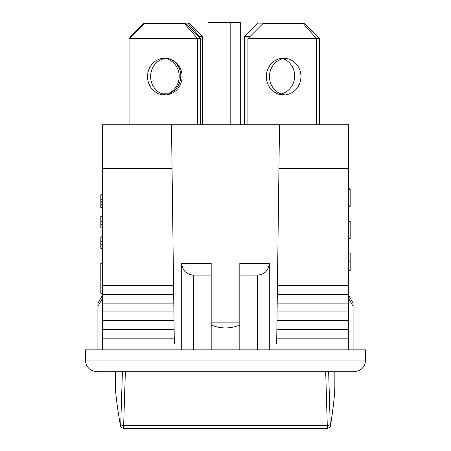 <?xml version="1.0" encoding="UTF-8"?>
<svg xmlns="http://www.w3.org/2000/svg" width="451" height="451" viewBox="0 0 451 451"><rect width="100%" height="100%" fill="white"/><g stroke="black" fill="none" stroke-linecap="round" stroke-linejoin="round"><path stroke-width="0.68" d="M168.95 93.21A18.395 17.285 -90 0 0 179.21 76.405A18.395 17.285 -90 0 0 165.354 58.376M129.082 38.47L130.677 36.875M247.903 124.741L247.903 38.634L320.024 38.656L320.024 124.741M304.701 23.74L305.113 23.74L320.024 38.656M247.903 38.634L262.82 23.717L304.679 23.717L319.596 38.634L319.596 124.741M303.382 23.717L316.495 38.634L316.495 124.741M266.372 76.563A18.395 17.285 90 0 1 283.656 58.173A18.395 17.285 90 0 1 300.941 76.563A18.395 17.285 90 0 1 283.656 94.958A18.395 17.285 90 0 1 266.372 76.563M285.201 94.885A18.395 17.285 90 0 1 269.467 76.563A18.395 17.285 90 0 1 285.201 58.247M102.287 349.858L102.287 124.741L348.713 124.741L348.713 344.017L276.672 344.017L279.513 124.741M198.401 36.272L202.364 36.272L202.364 124.741M202.364 36.272L189.144 23.136L187.796 23.136L199.269 36.272L199.269 37.145M161.847 93.661A18.395 17.285 90 0 1 160.562 93.21M131.433 36.272L130.677 36.272L130.677 37.027M170.873 59.335A18.395 17.285 90 0 1 180.789 76.726A18.395 17.285 90 0 1 169.582 93.21M187.796 23.136L143.897 23.136L130.677 36.272M250.266 36.272L244.549 36.272L244.549 124.741M283.042 58.602A18.395 17.285 90 0 1 294.644 77.059A18.395 17.285 90 0 1 281.097 93.949M303.602 23.717L303.016 23.136L257.769 23.136L244.549 36.272M301.668 23.136L302.176 23.717M129.071 38.634L143.987 23.717L184.549 23.717L197.662 38.634L129.071 38.634L129.071 124.741M200.757 124.741L200.757 38.634L197.662 38.634L197.662 124.741M147.539 76.563A18.395 17.285 90 0 1 164.824 58.173A18.395 17.285 90 0 1 182.108 76.563A18.395 17.285 90 0 1 164.824 94.958A18.395 17.285 90 0 1 147.539 76.563M166.368 94.885A18.395 17.285 90 0 1 150.634 76.563A18.395 17.285 90 0 1 166.368 58.247M184.549 23.717L185.846 23.717L200.757 38.634M207.979 124.741L207.979 22.55L240.682 22.55L240.682 124.741M230.173 22.55L230.173 124.741M161.847 93.791L161.847 93.21L172.186 93.21M115.281 371.754L115.281 384.382C115.495 393.486 117.198 407.084 120.394 425.175C120.564 425.964 120.682 425.631 120.744 424.182L122.413 371.754M125.361 371.754L123.647 425.597C123.585 428.495 123.473 429.155 123.298 427.587M327.606 427.587C327.454 429.155 327.347 428.495 327.285 425.597A2.92 1.494 -1.6 0 0 330.194 424.177C330.256 425.626 330.363 425.958 330.515 425.169C333.3 408.02 334.743 394.907 334.845 385.814L334.845 371.754M328.649 371.754L330.194 424.177M330.487 425.592A2.92 2.481 -170.9 0 0 330.515 425.169M325.701 371.754L327.285 425.597L123.647 425.597A2.92 1.494 -178.3 0 1 120.744 424.182M120.428 425.631A2.92 2.475 -9.9 0 1 120.394 425.175M348.713 298.759L353.094 306.342L353.094 349.858L353.094 303.134L348.713 295.546M348.713 349.858L348.713 344.017M102.287 295.546L97.906 303.134L97.906 349.858L97.906 306.342L102.287 298.759M181.702 263.429C182.407 270.51 186.302 274.405 193.383 275.11L211.192 275.11L211.192 263.429L181.702 263.429L181.702 349.858M239.808 275.11L257.617 275.11C264.698 274.405 268.593 270.51 269.298 263.429L239.808 263.429L239.808 349.858M269.298 263.429L269.298 349.858M365.648 349.858L85.352 349.858L85.352 360.073C86.056 367.153 89.952 371.049 97.033 371.754C89.952 371.049 86.056 367.153 85.352 360.073L365.648 360.073L365.648 349.858M171.487 124.741L174.328 344.017L102.287 344.017M102.287 168.539L172.051 168.539M102.287 285.618L173.573 285.618M102.287 294.379L173.686 294.379M102.287 303.14L173.798 303.14M102.287 311.9L173.911 311.9M102.287 320.655L174.024 320.655M102.287 329.416L174.137 329.416M102.287 338.177L174.255 338.177M353.967 371.754C361.048 371.049 364.944 367.153 365.648 360.073C364.944 367.153 361.048 371.049 353.967 371.754L97.033 371.754M278.949 168.539L348.713 168.539M277.427 285.618L348.713 285.618M277.314 294.379L348.713 294.379M277.202 303.14L348.713 303.14M277.089 311.9L348.713 311.9M276.976 320.655L348.713 320.655M276.863 329.416L348.713 329.416M276.745 338.177L348.713 338.177M211.192 275.11L211.192 349.858M239.808 325.036C230.269 328.909 220.731 328.909 211.192 325.036M211.192 322.115L239.808 322.115M348.713 270.544L350.173 270.544L350.173 253.056L348.713 253.056M350.173 261.805L348.713 261.805M348.713 237.998L350.173 237.998L350.173 238.427L348.713 238.427M350.173 237.998L350.173 220.939L348.713 220.939M350.173 221.368L348.713 221.368M348.713 206.31L350.173 206.31L350.173 188.822L348.713 188.822M350.173 205.881L348.713 205.881M350.173 189.251L348.713 189.251M102.287 293.308L100.827 293.308L100.827 263.316L102.287 263.316M102.287 236.871L100.827 236.871L100.827 241.685L102.287 241.685M100.827 241.685L100.827 245.04M100.827 237.153L102.287 237.153M102.287 244.735L100.827 244.735L100.827 248.388L102.287 248.388M102.287 216.435L100.827 216.435L100.827 221.249L102.287 221.249M100.827 221.249L100.827 224.604M100.827 216.717L102.287 216.717M102.287 224.299L100.827 224.299L100.827 227.947L102.287 227.947M102.287 194.731L100.827 194.731L100.827 204.669L102.287 204.669M100.827 204.669L102.287 204.703M100.827 202.877L102.287 202.877M100.827 201.755L102.287 201.755M100.827 199.438L102.287 199.438M100.827 199.224L102.287 199.224M100.827 195.993L102.287 195.993M100.827 204.703L100.827 207.511L102.287 207.511M257.617 275.11L257.617 349.858M193.383 275.11L193.383 349.858M123.422 428.45L327.499 428.45M334.845 385.836C334.732 395.149 333.278 408.392 330.493 425.558C331.057 426.319 330.053 427.277 327.465 428.444M115.281 384.438C115.507 393.774 117.226 407.495 120.423 425.603C119.893 426.37 120.902 427.317 123.456 428.444"/></g></svg>

